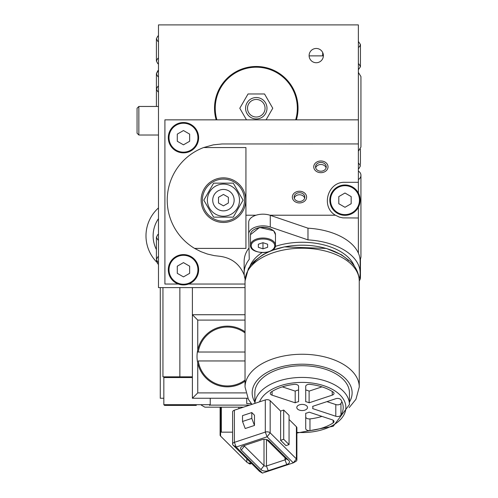 <?xml version="1.0" encoding="UTF-8"?>
<svg xmlns="http://www.w3.org/2000/svg" width="498" height="498" viewBox="0 0 498 498"><rect width="100%" height="100%" fill="white"/><g stroke="black" fill="none" stroke-linecap="round" stroke-linejoin="round"><path stroke-width="0.75" d="M216.163 119.844A41.764 41.764 0 0 1 256.283 66.483A41.764 41.764 0 0 1 296.397 119.844M245.041 287.607L158.482 287.607L158.482 24.9L358.367 24.9L358.367 182.312L344.977 182.312C327.809 181.471 320.475 206.72 335.415 215.223L339.312 217.078L342.823 217.869L358.367 218L358.367 207.293M309.115 55.876L322.673 55.876L322.673 52.483M316.249 62.736A7.14 7.14 0 0 1 310.067 52.029A7.14 7.14 0 0 1 322.43 52.029A7.14 7.14 0 0 1 316.249 62.736M358.367 171.156A4.675 4.675 0 0 1 358.367 179.504A4.675 4.675 0 0 0 358.367 171.156M256.283 99.469A8.777 8.777 0 0 1 261.674 115.169A8.777 8.777 0 0 1 247.979 111.091A8.777 8.777 0 0 1 256.283 99.469M266.069 119.844L272.767 108.247L264.525 93.966L248.041 93.966L239.793 108.247L246.491 119.844M295.656 119.844A41.048 41.048 0 0 0 256.283 67.199A41.048 41.048 0 0 0 216.91 119.844M256.283 97.533A10.707 10.707 0 0 1 266.99 108.271A10.707 10.707 0 0 1 256.221 118.954A10.707 10.707 0 0 1 245.576 108.153A10.707 10.707 0 0 1 256.283 97.533M158.482 135.014L138.849 135.014L138.849 106.46L158.482 106.46M138.849 135.014L137.062 133.227L137.062 108.247L138.849 106.46M156.459 261.836A37.481 37.481 0 0 1 158.482 207.915M156.409 249.579A30.341 30.341 0 0 1 158.482 218.641M223.446 222.463A22.31 22.31 0 0 1 204.124 189.003A22.31 22.31 0 0 1 242.763 189.003A22.31 22.31 0 0 1 223.446 222.463M358.367 193.019L358.367 182.312M245.931 147.557L245.931 248.396L194.581 248.396A56.218 56.218 0 0 1 203.601 147.557L245.931 147.557M244.269 275.151C239.868 264.295 231.875 258.026 220.278 256.339L214.246 255.617L207.405 254.036L200.812 251.615L194.581 248.396M203.601 147.557L213.356 144.85L221.996 143.959L358.367 143.941M178.34 284.034L164.906 284.034L164.906 119.844L358.367 119.844M188.593 284.034L245.041 284.034M358.367 218L358.367 253.096M245.931 215.223L256.003 215.223M269.947 215.223L335.415 215.223M320.886 172.681A7.14 5.845 180 0 1 313.746 166.83A7.14 5.845 180 0 1 320.886 160.985A7.14 5.845 180 0 1 328.026 166.83A7.14 5.845 180 0 1 320.886 172.681A7.14 5.845 -0 0 0 328.026 166.83A7.14 5.845 -0 0 0 320.886 160.985A7.14 5.845 -0 0 0 313.746 166.83A7.14 5.845 -0 0 0 320.886 172.681M299.472 202.941A7.14 5.845 180 0 1 292.332 197.096A7.14 5.845 180 0 1 299.472 191.244A7.14 5.845 180 0 1 306.612 197.096A7.14 5.845 180 0 1 299.472 202.941M183.469 276.894L177.282 273.327L177.282 266.187L183.469 262.62L189.651 266.187L189.651 273.327L183.469 276.894M183.469 254.59A15.17 15.17 0 0 0 170.328 277.342A15.17 15.17 0 0 0 196.604 277.342A15.17 15.17 0 0 0 183.469 254.59M183.469 130.551L189.651 134.124L189.651 141.264L183.469 144.831L177.282 141.264L177.282 134.124L183.469 130.551M183.469 152.861A15.17 15.17 0 0 0 196.604 130.109A15.17 15.17 0 0 0 170.328 130.109A15.17 15.17 0 0 0 183.469 152.861M344.977 193.019L351.165 196.586L351.165 203.726L344.977 207.293L338.796 203.726L338.796 196.586L344.977 193.019M344.977 215.323A15.17 15.17 0 0 0 358.118 192.57A15.17 15.17 0 0 0 331.842 192.57A15.17 15.17 0 0 0 344.977 215.323M326.09 167.857A5.354 4.389 -0 0 0 320.886 164.496A5.354 4.389 -0 0 0 315.682 167.857M320.886 171.219A5.354 4.389 -0 0 0 326.24 166.83A5.354 4.389 -0 0 0 320.886 162.448A5.354 4.389 -0 0 0 315.533 166.83A5.354 4.389 -0 0 0 320.886 171.219M299.472 191.244A7.14 5.845 0 0 0 292.332 197.096A7.14 5.845 0 0 0 299.472 202.941A7.14 5.845 0 0 0 306.612 197.096A7.14 5.845 0 0 0 299.472 191.244M304.676 198.117A5.354 4.389 0 0 0 299.472 194.755A5.354 4.389 0 0 0 294.262 198.117M299.472 192.707A5.354 4.389 0 0 0 294.119 197.096A5.354 4.389 0 0 0 299.472 201.478A5.354 4.389 0 0 0 304.826 197.096A5.354 4.389 0 0 0 299.472 192.707M223.446 221.212A21.059 21.059 0 0 1 205.207 189.626A21.059 21.059 0 0 1 241.679 189.626A21.059 21.059 0 0 1 223.446 221.212M233.257 217.159L243.074 200.152L233.257 183.152L213.63 183.152L203.813 200.152L213.63 217.159L233.257 217.159L243.074 200.152L233.257 183.152L213.63 183.152L203.813 200.152L213.63 217.159L233.257 217.159M223.446 216.219A16.061 16.061 0 0 1 209.534 192.122A16.061 16.061 0 0 1 237.353 192.122A16.061 16.061 0 0 1 223.446 216.219M223.446 189.445A10.707 10.707 0 0 1 232.715 205.512A10.707 10.707 0 0 1 214.171 205.512A10.707 10.707 0 0 1 223.446 189.445M218.498 197.301L223.446 194.444L228.389 197.301L228.389 203.01L223.446 205.867L218.498 203.01L218.498 197.301M251.129 463.065A3.567 2.048 180 0 1 247.363 462.574A3.567 2.048 180 0 1 246.821 462.163L220.589 436.099A3.567 2.048 180 0 1 220.11 435.078L220.11 407.177M247.917 462.835L249.915 464.061L251.577 463.514M359.176 279.042A58.005 33.266 180 0 0 360.147 272.979A58.005 33.266 180 0 0 307.982 239.88L270.271 227.026A14.28 8.192 180 0 0 255.916 226.945A14.28 8.192 180 0 0 248.695 234.066A14.28 8.192 180 0 0 248.695 234.166L249.255 259.334A58.005 33.266 180 0 0 244.145 272.979A58.005 33.266 180 0 0 245.116 279.042M275.301 246.41A53.541 30.708 -0 0 1 348.513 257.628A53.541 30.708 -0 0 1 354.358 266.181M249.934 266.181A53.541 30.708 -0 0 1 262.06 252.623M307.982 239.88L307.982 228.184L270.271 215.329A14.28 8.192 180 0 0 255.916 215.248A14.28 8.192 180 0 0 248.695 222.369A14.28 8.192 180 0 0 248.695 222.469L248.695 233.96M360.147 272.979L360.147 261.288A58.005 33.266 180 0 0 307.982 228.184M249 247.96A58.005 33.266 180 0 0 244.145 261.288L244.145 272.979M251.708 265.608A53.541 30.708 -0 0 1 269.574 251.534M270.937 250.955A53.541 30.708 -0 0 1 348.513 260.547M254.852 403.399L254.852 392.86A47.291 27.129 -0 0 1 289.904 366.659A47.291 27.129 -0 0 1 343.103 379.295A47.291 27.129 -0 0 1 349.44 392.86L349.44 404.557A47.291 27.129 180 0 0 343.103 390.992A47.291 27.129 180 0 0 290.894 378.206A47.291 27.129 180 0 0 254.895 403.386M326.943 401.631L335.795 404.563A3.567 2.048 180 0 0 340.956 403.455A41.048 23.543 180 0 0 341.908 401.631M335.795 404.563L335.795 416.253L312.676 408.603A10.707 6.144 180 0 0 312.856 407.476A10.707 6.144 180 0 0 312.676 406.356L335.795 398.699A3.567 2.048 180 0 1 340.956 399.807A41.048 23.543 -0 0 1 343.197 407.476A41.048 23.543 -0 0 1 340.956 415.151L340.956 403.455M306.787 405.945A5.354 3.069 -0 0 1 307.503 407.476A5.354 3.069 -0 0 1 302.149 410.551A5.354 3.069 -0 0 1 296.796 407.476A5.354 3.069 -0 0 1 300.761 404.513A5.354 3.069 -0 0 1 306.787 405.945M309.968 430.589A3.567 2.048 180 0 1 305.716 428.579L305.716 413.272A10.707 6.144 180 0 0 309.109 412.145L332.228 419.802A3.567 2.048 180 0 1 334.009 421.576A3.567 2.048 180 0 1 333.137 422.92A41.048 23.543 -0 0 1 309.968 430.589L309.968 418.893A41.048 23.543 180 0 0 321.957 416.403M305.716 413.272L305.716 416.888A3.567 2.048 180 0 0 309.968 418.893M309.109 402.807A10.707 6.144 180 0 0 305.716 401.687L305.716 386.373A3.567 2.048 180 0 1 309.968 384.363A41.048 23.543 -0 0 1 333.137 392.038A3.567 2.048 180 0 1 334.009 393.383A3.567 2.048 180 0 1 332.228 395.151L309.109 402.807L309.109 391.117L321.957 386.859M305.716 389.99A10.707 6.144 -0 0 1 309.109 391.117M282.335 386.859L295.19 391.117L295.19 402.807L272.07 395.151L272.07 391.459M272.07 395.151A3.567 2.048 180 0 1 270.283 393.383A3.567 2.048 180 0 1 271.161 392.038A41.048 23.543 -0 0 1 294.33 384.363A3.567 2.048 180 0 1 298.576 386.373L298.576 401.687A10.707 6.144 180 0 0 295.19 402.807M295.19 391.117A10.707 6.144 -0 0 1 298.576 389.99M335.795 416.253A3.567 2.048 180 0 0 340.956 415.151M280.617 440.3L283.704 439.28L289.058 444.596L285.97 445.623L280.617 440.3L280.617 411.062L283.704 410.041L283.704 439.28M251.801 412.562L242.526 415.631L242.526 421.476L251.801 418.407L254.478 425.454L254.478 415.22L251.801 412.562L251.801 418.407M254.478 425.454L245.209 428.523L242.526 421.476M295.102 461.714A3.567 2.048 180 0 0 295.868 461.372A3.567 2.048 180 0 0 296.889 459.94A3.567 2.048 180 0 0 296.41 458.913L270.171 432.855A3.567 2.048 180 0 0 265.297 432.102L234.39 442.342A3.567 2.048 180 0 0 232.603 444.11A3.567 2.048 180 0 0 233.083 445.137L259.315 471.201A3.567 2.048 180 0 0 259.856 471.612A3.567 2.048 180 0 0 260.41 471.874M296.889 459.94L296.889 427.776A3.567 2.048 180 0 0 296.41 426.755L296.41 458.913L293.316 462.866L262.409 473.1L236.17 447.036L267.084 436.802L293.316 462.866L295.868 461.372M265.297 399.944L265.297 432.102L267.084 436.802L270.171 432.855L270.171 400.691A3.567 2.048 180 0 0 265.297 399.944L234.39 410.178A3.567 2.048 180 0 0 232.603 411.952L232.603 444.11M289.058 419.453L296.41 426.755M283.704 410.041L289.058 415.357L289.058 444.596M270.171 400.691L280.617 411.062M266.648 439.591L285.647 458.459A1.787 1.021 -0 0 1 285.889 458.975A1.787 1.021 -0 0 1 284.993 459.859L266.449 466.004A1.787 1.021 -0 0 1 264.008 465.624L244.375 446.121A1.787 1.021 -0 0 1 244.138 445.61A1.787 1.021 -0 0 1 244.138 445.579M288.74 460.364L269.107 440.861A5.354 3.069 180 0 0 268.291 440.244A5.354 3.069 180 0 0 261.792 439.734L243.248 445.878A5.354 3.069 180 0 0 242.103 446.382A5.354 3.069 180 0 0 241.287 450.074L260.921 469.577A5.354 3.069 180 0 0 268.229 470.697L286.78 464.559A5.354 3.069 180 0 0 288.74 460.364L285.647 458.459M262.527 242.837L263.417 242.837M267.613 247.294L262.975 248.832L258.338 247.294L258.338 244.225L262.975 242.688L267.613 244.225L267.613 247.294L267.613 244.225M258.338 247.294L258.338 244.225M262.975 248.832L262.975 242.98M246.728 398.257L246.728 403.61L251.303 403.61M192.39 287.607L192.39 314.73L245.041 314.73M245.041 320.083L197.743 320.083L192.39 314.73L192.39 398.257L197.743 392.903L245.782 392.903M247.805 398.257L192.39 398.257M197.743 320.083L197.743 349.951M197.743 363.036L197.743 392.903M192.39 376.837L162.946 376.837L162.946 287.607M160.275 287.607L160.275 398.257L163.836 398.257M209.521 405.391L210.237 404.681L163.836 404.681L164.552 405.391L196.312 405.391M232.603 432.164L221.33 432.164L221.33 407.177M238.847 408.702L238.847 407.177M249.666 405.117L210.088 405.117M201.316 405.117L204.883 407.177L243.447 407.177M245.041 381.157A30.341 30.341 0 0 1 197.357 352.03L198.26 352.03L197.357 352.03A30.341 30.341 0 0 1 245.041 331.83M245.041 352.03L198.26 352.03A29.444 29.444 0 0 1 245.041 332.938M245.041 380.049A29.444 29.444 0 0 1 198.26 360.957L245.041 360.957M183.469 255.3A14.454 14.454 0 0 1 195.988 276.988A14.454 14.454 0 0 1 170.945 276.988A14.454 14.454 0 0 1 183.469 255.3M183.469 152.145A14.454 14.454 0 0 1 170.945 130.464A14.454 14.454 0 0 1 195.988 130.464A14.454 14.454 0 0 1 183.469 152.145M344.977 214.613A14.454 14.454 0 0 1 332.459 192.925A14.454 14.454 0 0 1 357.502 192.925A14.454 14.454 0 0 1 344.977 214.613M220.589 436.099L220.589 407.177M246.821 458.789L246.821 462.163M251.26 463.196L249.915 464.061L247.363 462.574M270.271 227.026L270.271 215.329M254.852 402.116A49.968 28.66 -0 0 1 281.488 366.758A49.968 28.66 -0 0 1 345.425 378.53A49.968 28.66 -0 0 1 349.44 402.116M349.179 407.619L355.933 399.296L359.257 387.008A57.108 32.756 180 0 0 351.607 370.63A57.108 32.756 180 0 0 287.365 355.373A57.108 32.756 180 0 0 245.041 387.008L248.415 399.396L251.938 404.364M245.041 387.008L245.041 280.972A57.108 32.756 -0 0 1 287.365 249.33A57.108 32.756 -0 0 1 351.607 264.594A57.108 32.756 -0 0 1 359.257 280.972L359.257 387.008M333.137 420.231L333.137 422.92M332.228 391.459L332.228 395.151M259.539 401.849A43.724 25.081 -0 0 1 295.675 382.676A43.724 25.081 -0 0 1 340.016 394.939A43.724 25.081 -0 0 1 338.628 421.302A43.724 25.081 -0 0 1 296.889 432.376M233.083 445.137L236.17 447.036L234.39 442.342L234.39 410.178M259.856 471.612L262.409 473.1L259.315 471.201M241.287 450.074L244.375 446.121L244.375 445.498M264.008 439.336L264.008 465.624L260.921 469.577M284.993 457.811L284.993 459.859L286.78 464.559M268.229 470.697L266.449 466.004L266.449 439.541M269.107 440.861L267.463 439.846M273.178 242.383A11.778 6.754 -0 0 1 262.975 252.517A11.778 6.754 -0 0 1 252.772 242.383A11.778 6.754 -0 0 1 273.178 242.383M271.628 250.338A12.494 7.165 180 0 0 275.469 245.172A12.494 7.165 180 0 0 273.794 241.592A12.494 7.165 180 0 0 259.738 238.256A12.494 7.165 180 0 0 250.482 245.172A12.494 7.165 180 0 0 254.316 250.338M273.794 231.066A12.494 7.165 -0 0 1 275.469 234.645L275.469 245.172C276.346 254.814 249.598 254.814 250.482 245.172L250.482 234.645A12.494 7.165 -0 0 1 259.738 227.729A12.494 7.165 -0 0 1 273.794 231.066M271.628 229.485A11.778 6.754 180 0 0 254.316 229.485M179.859 376.837L179.859 287.607M164.552 405.391L163.836 404.681L163.836 377.552L192.39 377.552M360.434 278.594L359.257 281.059L360.434 278.594L359.793 276.676M360.434 278.525L360.434 259.209L360.938 257.105L360.938 175.333M360.434 66.682L360.434 44.44L359.587 46.6L358.367 47.422M358.367 63.775L359.039 64.118L360.434 66.751L358.367 69.726M360.434 44.447L358.367 41.465M156.409 237.191L156.409 259.427M158.482 264.257L157.804 263.909L156.409 261.282L156.54 260.386M158.482 234.209L157.804 234.558L156.409 237.185L157.816 239.824L158.482 240.167M158.482 262.471L157.804 262.122L156.409 259.495L157.717 256.931L158.482 256.52M158.482 70.374L157.804 70.728L156.422 73.623M156.409 96.133L156.409 73.891L157.804 71.264L158.482 70.909M158.482 76.866L157.816 76.53L156.409 73.891M156.409 106.46L156.409 89.061L157.804 86.434L158.482 86.079M158.482 92.037L157.816 91.7L156.409 89.061M156.409 60.974L156.409 38.732L157.804 36.105L158.482 35.756M158.482 64.018L157.804 63.669L156.409 61.042L157.717 58.471L158.482 58.061M158.482 41.708L157.816 41.371L156.409 38.732M360.434 164.44L360.434 149.145M358.367 162.821L360.434 165.803L359.002 168.455L358.367 168.778M358.367 72.409L360.938 76.586L360.938 147.041L358.367 151.218M360.091 259.782L360.938 257.105M248.695 222.369L248.695 234.066M271.821 250.475L284.402 246.884L326.358 248.44L341.466 254.758L350.455 261.575C356.151 267.189 359.083 273.651 359.257 280.972M245.041 280.972L248.371 268.665L251.204 264.5L253.731 261.68L262.745 254.808L268.298 251.944M312.856 407.476L312.856 406.293M296.889 433.03L333.237 426.263L349.44 404.557M250.482 234.645L259.583 227.455L273.676 230.761L275.469 234.645M210.237 404.681L210.237 398.257M163.836 377.552L164.552 376.837"/></g></svg>
